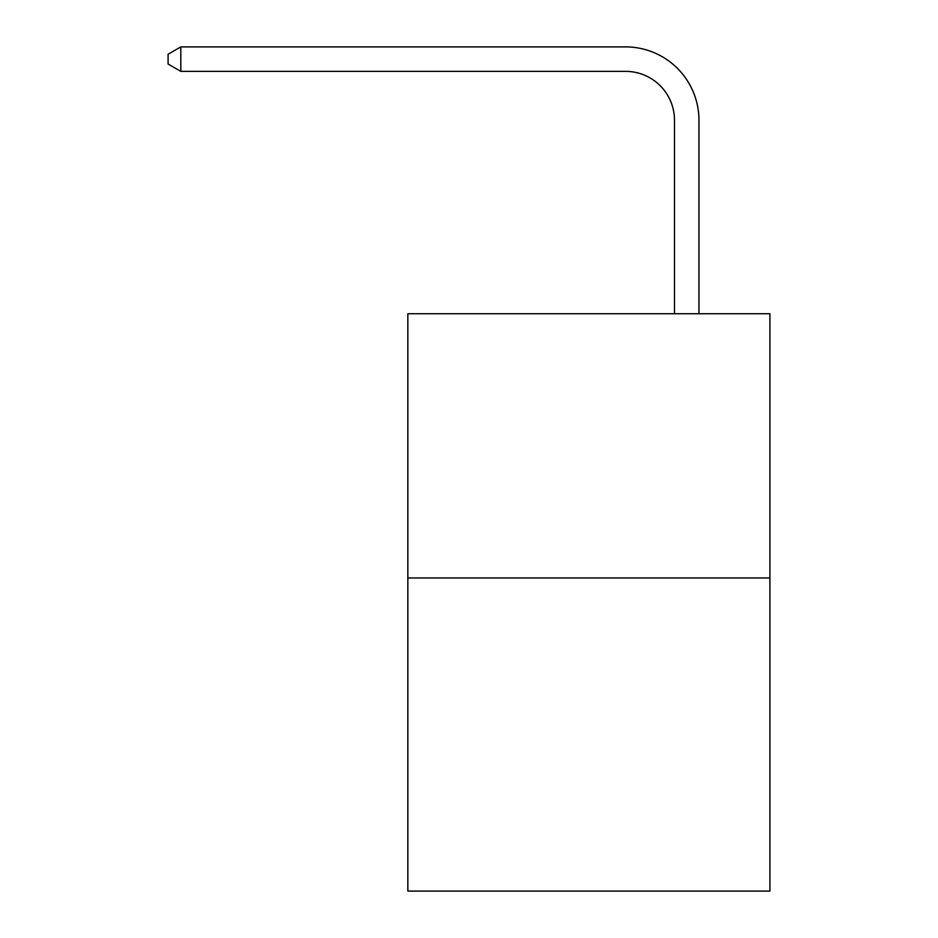 <?xml version="1.0" encoding="UTF-8"?>
<svg xmlns="http://www.w3.org/2000/svg" width="938" height="938" viewBox="0 0 938 938"><rect width="100%" height="100%" fill="white"/><g stroke="black" fill="none" stroke-linecap="round" stroke-linejoin="round"><path stroke-width="1.41" d="M769.91 577.96L769.91 313.749L407.842 313.749L407.842 891.1L769.91 891.1L769.91 577.96L407.842 577.96M674.492 313.749L674.492 120.287A48.928 48.928 0 0 0 625.564 71.358L180.811 71.358L168.09 64.03L168.09 54.24L180.811 46.9L625.564 46.9A73.387 73.387 0 0 1 698.962 120.287L698.962 313.749M674.492 120.287A48.928 48.928 0 0 0 625.564 71.358A48.928 48.928 0 0 1 674.492 120.287A48.928 48.928 0 0 0 625.564 71.358A48.928 48.928 0 0 1 674.492 120.287A48.928 48.928 0 0 0 625.564 71.358A48.928 48.928 0 0 1 674.492 120.287A48.928 48.928 0 0 0 625.564 71.358A48.928 48.928 0 0 1 674.492 120.287A48.928 48.928 0 0 0 625.564 71.358A48.928 48.928 0 0 1 674.492 120.287A48.928 48.928 0 0 0 625.564 71.358M180.811 71.358L180.811 46.9L625.564 46.9"/></g></svg>
